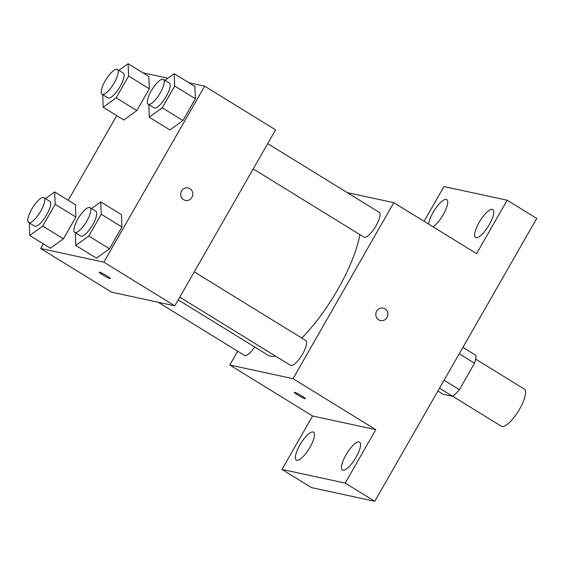 <?xml version="1.0" encoding="UTF-8"?>
<svg xmlns="http://www.w3.org/2000/svg" width="565" height="565" viewBox="0 0 565 565"><rect width="100%" height="100%" fill="white"/><g stroke="black" fill="none" stroke-linecap="round" stroke-linejoin="round"><path stroke-width="0.85" d="M452.72 396.284L501.36 426.243A21.844 6.575 -58.4 0 0 502.017 426.497A21.844 6.575 -58.4 0 0 519.009 410.098A21.844 6.575 -58.4 0 0 524.271 389.045L475.631 359.086M459.218 353.803L474.529 363.231A28.194 8.482 -58.4 0 0 476.062 355.47L462.905 347.369M474.529 363.231L459.373 389.688A28.194 8.482 -58.4 0 1 452.664 396.326L443.158 394.271L437.896 391.036M444.069 380.259L459.373 389.688M439.506 388.226L452.664 396.326M424.068 221.303L443.97 186.556L507.193 200.222L536.75 218.429L374.757 501.289L311.534 487.623L281.97 469.416L312.572 415.988L375.796 429.654L345.194 483.082L374.757 501.289M507.193 200.222L476.592 253.65L393.826 202.673L293.03 378.677L375.796 429.654M378.705 319.839A6.37 6.038 -77.8 0 1 383.204 308.116A6.37 6.038 -77.8 0 1 387.76 315.616A6.37 6.038 -77.8 0 1 378.705 319.839M356.098 457.184A16.399 4.937 121.6 0 1 342.418 470.045A16.399 4.937 121.6 0 1 345.928 454.98A16.399 4.937 121.6 0 1 359.615 442.12A16.399 4.937 121.6 0 1 356.098 457.184M310.037 447.226A16.399 4.937 121.6 0 1 296.357 460.087A16.399 4.937 121.6 0 1 299.867 445.029A16.399 4.937 121.6 0 1 313.554 432.168A16.399 4.937 121.6 0 1 310.037 447.226M345.194 483.082L281.97 469.416M293.03 378.677L229.807 365.011L312.572 415.988M229.807 365.011L237.696 351.232M428.623 224.107A16.399 4.937 121.6 0 1 433.065 212.454A16.399 4.937 121.6 0 1 446.745 199.593A16.399 4.937 121.6 0 1 443.235 214.658A16.399 4.937 121.6 0 1 433.016 226.812M489.297 224.609A16.399 4.937 121.6 0 1 475.61 237.47A16.399 4.937 121.6 0 1 479.127 222.412A16.399 4.937 121.6 0 1 492.807 209.551A16.399 4.937 121.6 0 1 489.297 224.609M178.215 299.888L267.909 355.131A83.726 25.192 -58.4 0 0 270.416 356.127A83.726 25.192 -58.4 0 0 275.402 356.035M301.759 338.068A83.726 25.192 -58.4 0 0 359.841 234.588M347.207 192.601L393.826 202.673M179.783 297.141L290.495 365.336A14.563 4.379 -58.4 0 0 290.933 365.506A14.563 4.379 -58.4 0 0 302.261 354.573A14.563 4.379 -58.4 0 0 305.764 340.54L194.261 271.857M253.219 168.914L363.931 237.102A14.563 4.379 -58.4 0 0 364.368 237.279A14.563 4.379 -58.4 0 0 375.697 226.346A14.563 4.379 -58.4 0 0 379.207 212.306L267.704 143.63M254.688 346.988A14.563 4.379 121.6 0 1 244.433 355.378L158.193 302.261M294.676 392.322A6.37 0.643 29.8 0 1 301.004 395.443A6.37 0.643 29.8 0 1 305.375 398.678A6.37 0.643 29.8 0 1 299.528 396.065A6.37 0.643 29.8 0 1 294.316 392.343A6.37 0.643 29.8 0 1 294.676 392.322M305.375 398.671A6.37 0.643 29.8 0 1 299.528 396.065A6.37 0.643 29.8 0 1 294.316 392.343M383.204 308.116A6.37 6.038 -77.8 0 1 387.76 315.616A6.37 6.038 -77.8 0 1 380.506 320.567M188.929 82.758L204.65 86.155L275.593 129.851L174.797 305.849L111.573 292.19L40.631 248.494L43.293 243.847M204.65 86.155L103.854 262.16L174.797 305.849M183.618 199.685A6.37 6.038 -77.8 0 1 188.117 187.954A6.37 6.038 -77.8 0 1 192.672 195.462A6.37 6.038 -77.8 0 1 183.618 199.685M148.8 76.459L149.337 88.811L136.864 110.585L123.855 120.006L136.864 110.585L149.337 88.811L148.8 76.459L128.107 63.711L128.643 76.063L116.178 97.837L103.169 107.265L102.766 94.666M121.426 214.644L121.962 226.996L109.49 248.77L96.481 258.191L109.49 248.77L121.962 226.996L121.426 214.644L100.732 201.896L101.269 214.248L88.804 236.022L75.795 245.45L75.392 232.851M142.86 72.8L167.897 78.21M68.231 200.3L116.729 115.62M103.854 262.16L40.631 248.494M194.861 86.417L195.398 98.762L182.933 120.543L169.924 129.964L182.933 120.543L195.398 98.762L194.861 86.417L174.168 73.669L174.712 86.021L162.24 107.795L149.231 117.216L148.835 104.617M75.364 204.685L75.901 217.038L63.428 238.811L50.419 248.233L63.428 238.811L75.901 217.038L75.364 204.685L54.671 191.945L55.208 204.297L42.735 226.071L29.726 235.492L29.331 222.893M99.588 272.168A6.37 0.643 29.8 0 1 105.916 275.289A6.37 0.643 29.8 0 1 110.288 278.517A6.37 0.643 29.8 0 1 104.44 275.911A6.37 0.643 29.8 0 1 99.228 272.189A6.37 0.643 29.8 0 1 99.588 272.168M110.288 278.517A6.37 0.643 29.8 0 1 104.44 275.904A6.37 0.643 29.8 0 1 99.228 272.182M188.11 187.954A6.37 6.038 -77.8 0 1 192.672 195.462A6.37 6.038 -77.8 0 1 185.419 200.413M45.454 198.619L54.671 191.945M28.653 222.476L34.564 226.113A14.563 4.379 -58.4 0 0 35.002 226.29A14.563 4.379 -58.4 0 0 46.33 215.357A14.563 4.379 -58.4 0 0 49.833 201.317L43.922 197.679A14.563 4.379 -58.4 0 0 32.558 207.779A14.563 4.379 -58.4 0 0 28.653 222.476A14.563 4.379 -58.4 0 0 29.09 222.645A14.563 4.379 -58.4 0 0 40.419 211.713A14.563 4.379 -58.4 0 0 43.922 197.679M55.208 204.297L75.901 217.038M42.735 226.071L63.428 238.811M29.726 235.492L50.419 248.233M118.89 70.392L128.107 63.711M102.088 94.242L108 97.886A14.563 4.379 -58.4 0 0 108.438 98.063A14.563 4.379 -58.4 0 0 119.766 87.13A14.563 4.379 -58.4 0 0 123.276 73.09L117.365 69.453A14.563 4.379 -58.4 0 0 105.994 79.552A14.563 4.379 -58.4 0 0 102.088 94.242A14.563 4.379 -58.4 0 0 102.526 94.419A14.563 4.379 -58.4 0 0 113.855 83.486A14.563 4.379 -58.4 0 0 117.365 69.453M128.643 76.063L149.337 88.811M116.178 97.837L136.864 110.585M103.169 107.265L123.855 120.006M91.516 208.577L100.732 201.896M74.714 232.427L80.626 236.071A14.563 4.379 -58.4 0 0 81.063 236.248A14.563 4.379 -58.4 0 0 92.392 225.315A14.563 4.379 -58.4 0 0 95.902 211.275L89.99 207.63A14.563 4.379 -58.4 0 0 78.62 217.737A14.563 4.379 -58.4 0 0 74.714 232.427A14.563 4.379 -58.4 0 0 75.152 232.603A14.563 4.379 -58.4 0 0 86.48 221.671A14.563 4.379 -58.4 0 0 89.99 207.63M101.269 214.248L121.962 226.996M88.804 236.022L109.49 248.77M75.795 245.45L96.481 258.191M164.952 80.343L174.168 73.669M148.15 104.2L154.061 107.844A14.563 4.379 -58.4 0 0 154.499 108.014A14.563 4.379 -58.4 0 0 165.828 97.081A14.563 4.379 -58.4 0 0 169.338 83.048L163.426 79.404A14.563 4.379 -58.4 0 0 152.056 89.503A14.563 4.379 -58.4 0 0 148.15 104.2A14.563 4.379 -58.4 0 0 148.588 104.377A14.563 4.379 -58.4 0 0 159.916 93.444A14.563 4.379 -58.4 0 0 163.426 79.404M174.712 86.021L195.398 98.762M162.24 107.795L182.933 120.543M149.231 117.216L169.924 129.964"/></g></svg>
